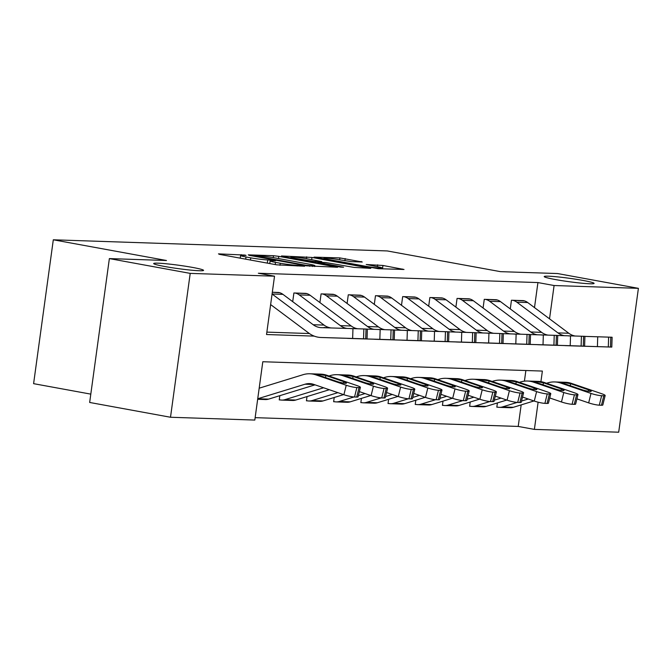<?xml version="1.0" encoding="UTF-8"?>
<svg xmlns="http://www.w3.org/2000/svg" width="672" height="672" viewBox="0 0 672 672"><rect width="100%" height="100%" fill="white"/><g stroke="black" fill="none" stroke-linecap="round" stroke-linejoin="round"><path stroke-width="1.01" d="M244.885 255.074L218.476 253.865L219.517 254.369L276.646 264.827L304.651 266.23L297.268 265.322A12.356 0.84 7.8 0 1 280.283 263.239L275.52 262.366A12.356 0.84 7.8 0 1 270.11 260.912A12.356 0.84 7.8 0 1 272.194 260.736L275.587 260.795L274.403 260.476L267.75 259.921A12.356 0.84 7.8 0 1 250.757 257.838L246.002 256.964A12.356 0.84 7.8 0 1 240.593 255.511A12.356 0.84 7.8 0 1 242.676 255.335L246.07 255.394L244.885 255.074M555.232 279.518A25.175 1.714 7.8 0 0 580.776 283.097A25.175 1.714 7.8 0 0 594.098 283.399A25.175 1.714 7.8 0 0 583.078 280.451A25.175 1.714 7.8 0 0 557.533 276.872A25.175 1.714 7.8 0 0 544.211 276.57A25.175 1.714 7.8 0 0 555.232 279.518M164.699 266.49A25.175 1.714 7.8 0 0 190.243 270.068A25.175 1.714 7.8 0 0 203.566 270.371A25.175 1.714 7.8 0 0 192.545 267.422A25.175 1.714 7.8 0 0 167 263.844A25.175 1.714 7.8 0 0 153.678 263.542A25.175 1.714 7.8 0 0 164.699 266.49M362.258 262.004L339.889 257.914L314.034 257.124L378.168 268.682L404.015 269.472L382.964 265.474L366.223 264.516L377.513 266.725A10.332 0.706 7.8 0 1 382.032 267.943A10.332 0.706 7.8 0 1 376.564 267.817A10.332 0.706 7.8 0 1 366.089 266.347L328.474 259.468A10.332 0.706 7.8 0 1 323.954 258.258A10.332 0.706 7.8 0 1 329.423 258.376A10.332 0.706 7.8 0 1 339.898 259.846L351.481 261.643L362.258 262.004M540.926 381.646L542.371 371.07L262.802 361.738L254.814 420.067L170.503 417.253L89.662 402.461L109.368 258.594L166.48 260.501L53.306 239.795L387.274 250.942L500.447 271.648L557.558 273.546L638.4 288.338L618.694 432.205L534.383 429.391L538.112 402.192M109.368 258.594L190.21 273.386L274.52 276.2L266.532 334.522L314.236 336.118M534.492 307.608L537.928 282.568L258.35 273.244L274.52 276.2M537.928 282.568L554.089 285.524L638.4 288.338M278.779 256.351L273.47 255.696L248.27 254.856L249.312 255.368L306.44 265.818L337.604 267.254L278.779 256.351L278.477 258.544M281.476 255.965L311.984 257.452L370.81 268.363L354.06 267.406L325.584 262.517L317.78 262.332L343.594 267.196L340.603 267.103L281.442 256.25M266.86 332.119L309.397 333.539M279.72 292.732L272.32 292.261L278.67 292.471A13.768 11.466 91.9 0 1 282.954 294.37L324.055 325.088A19.664 16.38 -88.1 0 0 331.288 327.961M292.706 301.661L293.899 292.984L306.919 293.639M319.906 302.568L321.09 293.891L334.118 294.546M347.096 303.475L348.289 294.798L361.309 295.453M374.296 304.382L375.48 295.705L388.508 296.36M401.486 305.29L402.679 296.612L415.699 297.268M428.686 306.197L429.878 297.52L442.898 298.175M455.885 307.104L457.069 298.427L470.098 299.082M483.076 308.011L484.268 299.334L497.288 299.989M510.275 308.918L511.459 300.241L524.488 300.896M255.142 417.656L518.221 426.434L521.17 404.888M524.42 381.158L525.874 370.516M279.829 395.674L279.25 399.907L280.333 399.941A13.768 11.466 -88.1 0 0 281.744 400.092A13.768 11.466 -88.1 0 0 284.92 399.664L323.602 387.769M307.028 396.581L306.44 400.814L307.532 400.848A13.768 11.466 -88.1 0 0 308.935 400.999A13.768 11.466 -88.1 0 0 312.119 400.571L337.873 392.65M334.219 397.488L333.64 401.722L334.732 401.755A13.768 11.466 -88.1 0 0 336.134 401.906A13.768 11.466 -88.1 0 0 339.31 401.478L353.968 396.976M361.418 398.395L360.839 402.629L361.922 402.662A13.768 11.466 -88.1 0 0 363.325 402.814A13.768 11.466 -88.1 0 0 366.509 402.385L381.167 397.883M388.609 399.302L388.03 403.536L389.122 403.57A13.768 11.466 -88.1 0 0 390.524 403.721A13.768 11.466 -88.1 0 0 393.7 403.292L408.358 398.79M415.808 400.21L415.229 404.443L416.312 404.477A13.768 11.466 -88.1 0 0 417.724 404.628A13.768 11.466 -88.1 0 0 420.899 404.2L435.557 399.697M443.008 401.117L442.42 405.35L443.512 405.384A13.768 11.466 -88.1 0 0 444.914 405.535A13.768 11.466 -88.1 0 0 448.098 405.107L462.756 400.604M470.198 402.024L469.619 406.258L470.711 406.291A13.768 11.466 -88.1 0 0 472.114 406.442A13.768 11.466 -88.1 0 0 475.289 406.014L489.947 401.512M497.398 402.931L496.818 407.165L497.902 407.198A13.768 11.466 -88.1 0 0 499.304 407.35A13.768 11.466 -88.1 0 0 502.488 406.921L517.146 402.419M53.306 239.795L33.6 383.662L90.804 394.128M170.503 417.253L190.21 273.386M518.221 426.434L534.383 429.391M549.528 318.839L554.089 285.524M255.066 255.746L305.936 265.28L312.749 265.835A12.356 0.84 7.8 0 0 314.84 265.658A12.356 0.84 7.8 0 0 309.431 264.205L275.15 257.939A12.356 0.84 7.8 0 0 258.157 255.847L255.066 255.746M306.852 258.77A10.332 0.706 7.8 0 0 296.369 257.3A10.332 0.706 7.8 0 0 290.9 257.174A10.332 0.706 7.8 0 0 295.428 258.384L313.984 261.467L321.796 261.643L306.852 258.77M257.662 399.294L265.423 399.554A13.768 11.466 -88.1 0 0 268.598 399.126L257.729 398.756L305.029 384.216A19.664 16.38 91.9 0 1 309.565 383.603A19.664 16.38 91.9 0 1 313.58 384.342L343.896 394.716L346.231 385.258A7.871 1.075 13.9 0 0 356.866 387.551L354.53 397.009A7.871 1.075 -166.1 0 1 343.896 394.716M259.182 388.189L303.089 374.69A29.501 24.57 91.9 0 1 309.893 373.775A29.501 24.57 91.9 0 1 315.916 374.884L346.231 385.258M309.893 373.775L320.771 374.136A29.501 24.57 91.9 0 1 326.794 375.245L357.109 385.619A7.871 1.075 13.9 0 1 360.402 387.358L358.067 396.816A7.871 1.075 -166.1 0 1 356.706 397.076L354.53 397.009M268.598 399.126L315.042 384.846M343.501 383.082L343.846 381.688A6.292 0.857 -166.1 0 1 346.475 383.074A6.292 0.857 -166.1 0 1 345.391 383.284A6.292 0.857 -166.1 0 1 336.882 381.452L317.932 374.951C315.798 374.245 315.546 373.96 317.159 374.102L325.786 375.505L325.584 377.588M316.1 374.161L317.159 374.102M356.706 397.076L359.041 387.618L356.866 387.551M359.041 387.618A7.871 1.075 13.9 0 0 360.402 387.358M343.846 381.688L325.786 375.505M331.792 337.848A29.501 24.57 -88.1 0 0 331.859 337.848A29.501 24.57 -88.1 0 0 331.918 337.848L367.038 338.915L365.719 338.864L366.03 329.036L367.34 329.087L367.038 338.915M270.631 304.576L308.784 333.094A29.501 24.57 -88.1 0 0 320.972 337.487A29.501 24.57 -88.1 0 0 321.04 337.487L352.649 338.444L352.951 328.616L366.03 329.036M282.954 294.37L272.076 294.008L313.177 324.727A19.664 16.38 -88.1 0 0 321.308 327.659A19.664 16.38 -88.1 0 0 321.342 327.659L352.951 328.616M320.972 337.487L331.859 337.848M363.854 328.961L363.544 338.789L365.719 338.864M363.544 338.789L352.649 338.444M323.946 327.457L328.44 327.86M279.266 399.748L280.333 399.941M359.352 391.608L371.095 395.623L373.43 386.165A7.871 1.075 13.9 0 0 384.065 388.458L381.73 397.916A7.871 1.075 -166.1 0 1 371.095 395.623M328.986 376.001L330.28 375.598A29.501 24.57 91.9 0 1 337.092 374.682A29.501 24.57 91.9 0 1 343.106 375.791L373.43 386.165M337.092 374.682L347.97 375.043A29.501 24.57 91.9 0 1 353.984 376.152L384.308 386.526A7.871 1.075 13.9 0 1 387.593 388.265L385.258 397.723A7.871 1.075 -166.1 0 1 383.905 397.984L381.73 397.916M281.744 400.092L292.622 400.462A13.768 11.466 -88.1 0 0 295.798 400.033L329.314 389.726M370.692 383.989L371.045 382.595A6.292 0.857 -166.1 0 1 373.674 383.981A6.292 0.857 -166.1 0 1 372.582 384.199A6.292 0.857 -166.1 0 1 364.081 382.36L345.131 375.858C342.997 375.152 342.737 374.867 344.35 375.01L352.976 376.412L352.783 378.496M343.291 375.068L344.35 375.01M383.905 397.984L386.24 388.525L384.065 388.458M386.24 388.525A7.871 1.075 13.9 0 0 387.593 388.265M371.045 382.595L352.976 376.412M306.466 400.655L307.532 400.848M386.543 392.515L398.294 396.53L400.621 387.072A7.871 1.075 13.9 0 0 411.256 389.365L408.929 398.824A7.871 1.075 -166.1 0 1 398.294 396.53M356.177 376.908L357.479 376.505A29.501 24.57 91.9 0 1 364.283 375.589A29.501 24.57 91.9 0 1 370.306 376.698L400.621 387.072M364.283 375.589L375.161 375.95A29.501 24.57 91.9 0 1 381.184 377.059L411.508 387.433A7.871 1.075 13.9 0 1 414.792 389.172L412.457 398.63A7.871 1.075 -166.1 0 1 411.104 398.891L408.929 398.824M308.935 400.999L319.813 401.369A13.768 11.466 -88.1 0 0 322.997 400.94L343.585 394.607M397.891 384.896L398.236 383.502A6.292 0.857 -166.1 0 1 400.865 384.888A6.292 0.857 -166.1 0 1 399.781 385.106A6.292 0.857 -166.1 0 1 391.272 383.267L372.322 376.765C370.196 376.06 369.936 375.774 371.549 375.917L380.176 377.32L379.974 379.403M370.49 375.976L371.549 375.917M411.104 398.891L413.431 389.432L411.256 389.365M413.431 389.432A7.871 1.075 13.9 0 0 414.792 389.172M398.236 383.502L380.176 377.32M333.665 401.562L334.732 401.755M358.361 395.623L365.072 393.557M413.742 393.422L425.485 397.438L427.82 387.979A7.871 1.075 13.9 0 0 438.455 390.272L436.12 399.731A7.871 1.075 -166.1 0 1 425.485 397.438M383.376 377.815L384.67 377.412A29.501 24.57 91.9 0 1 391.482 376.496A29.501 24.57 91.9 0 1 397.505 377.605L427.82 387.979M391.482 376.496L402.36 376.858A29.501 24.57 91.9 0 1 408.383 377.966L438.698 388.34A7.871 1.075 13.9 0 1 441.983 390.079L439.656 399.538A7.871 1.075 -166.1 0 1 438.295 399.798L436.12 399.731M336.134 401.906L347.012 402.276A13.768 11.466 -88.1 0 0 350.188 401.848L370.784 395.514M425.09 385.804L425.435 384.409A6.292 0.857 -166.1 0 1 428.064 385.795A6.292 0.857 -166.1 0 1 426.98 386.014A6.292 0.857 -166.1 0 1 418.471 384.174L399.521 377.672C397.387 376.967 397.127 376.681 398.74 376.824L407.375 378.227L407.173 380.31M397.69 376.883L398.74 376.824M438.295 399.798L440.63 390.34L438.455 390.272M440.63 390.34A7.871 1.075 13.9 0 0 441.983 390.079M425.435 384.409L407.375 378.227M347.063 328.44A19.664 16.38 -88.1 0 1 340.368 325.634L299.267 294.916A13.768 11.466 91.9 0 0 294.983 293.017L305.861 293.378A13.768 11.466 91.9 0 1 310.145 295.277L351.246 325.996A19.664 16.38 -88.1 0 0 357.689 328.768M358.991 338.755A29.501 24.57 -88.1 0 0 359.05 338.755A29.501 24.57 -88.1 0 0 359.108 338.755L394.229 339.822L392.918 339.772L393.229 329.944L394.54 329.994L394.229 339.822M294.756 303.198A3.931 3.276 91.9 0 1 294.874 303.282L324.316 325.282M346.828 338.302A29.501 24.57 -88.1 0 0 348.172 338.394A29.501 24.57 -88.1 0 0 348.23 338.394L379.84 339.352L380.15 329.524L393.229 329.944M367.34 329.137L380.15 329.524M348.172 338.394L359.05 338.755M391.054 329.868L390.743 339.696L392.918 339.772M390.743 339.696L379.84 339.352M350.885 328.642L354.514 328.667M374.262 329.347A19.664 16.38 -88.1 0 1 367.567 326.542L326.466 295.823A13.768 11.466 91.9 0 0 322.182 293.924L333.06 294.286A13.768 11.466 91.9 0 1 337.344 296.184L378.445 326.903A19.664 16.38 -88.1 0 0 384.888 329.675M386.19 339.662A29.501 24.57 -88.1 0 0 386.249 339.662A29.501 24.57 -88.1 0 0 386.308 339.662L421.428 340.729L420.118 340.679L420.42 330.851L421.739 330.901L421.428 340.729M321.955 304.105A3.931 3.276 91.9 0 1 322.073 304.189L351.506 326.189M374.027 339.209A29.501 24.57 -88.1 0 0 375.371 339.301A29.501 24.57 -88.1 0 0 375.43 339.301L407.039 340.267L407.341 330.431L420.42 330.851M394.54 330.044L407.341 330.431M375.371 339.301L386.249 339.662M418.244 330.775L417.942 340.603L420.118 340.679M417.942 340.603L407.039 340.267M378.084 329.549L381.713 329.574M401.453 330.254A19.664 16.38 -88.1 0 1 394.766 327.449L353.657 296.73A13.768 11.466 91.9 0 0 349.373 294.832L360.251 295.193A13.768 11.466 91.9 0 1 364.535 297.091L405.644 327.81A19.664 16.38 -88.1 0 0 412.079 330.582M413.381 340.57A29.501 24.57 -88.1 0 0 413.44 340.57A29.501 24.57 -88.1 0 0 413.507 340.57L448.627 341.636L447.308 341.586L447.619 331.758L448.93 331.808L448.627 341.636M349.154 305.012A3.931 3.276 91.9 0 1 349.272 305.096L378.706 327.096M401.218 340.116A29.501 24.57 -88.1 0 0 402.562 340.208A29.501 24.57 -88.1 0 0 402.629 340.208L434.23 341.174L434.54 331.338L447.619 331.758M421.73 330.952L434.54 331.338M402.562 340.208L413.44 340.57M445.444 331.682L445.133 341.519L447.308 341.586M445.133 341.519L434.23 341.174M405.275 330.456L408.904 330.481M360.856 402.469L361.922 402.662M385.552 396.53L392.272 394.464M440.941 394.33L452.684 398.345L455.02 388.886A7.871 1.075 13.9 0 0 465.654 391.18L463.319 400.638A7.871 1.075 -166.1 0 1 452.684 398.345M410.575 378.722L411.869 378.319A29.501 24.57 91.9 0 1 418.681 377.404A29.501 24.57 91.9 0 1 424.696 378.512L455.02 388.886M418.681 377.404L429.559 377.765A29.501 24.57 91.9 0 1 435.574 378.874L465.898 389.248A7.871 1.075 13.9 0 1 469.182 390.986L466.847 400.445A7.871 1.075 -166.1 0 1 465.494 400.705L463.319 400.638M363.325 402.814L374.212 403.183A13.768 11.466 -88.1 0 0 377.387 402.755L397.975 396.421M452.281 386.711L452.626 385.316A6.292 0.857 -166.1 0 1 455.255 386.702A6.292 0.857 -166.1 0 1 454.171 386.921A6.292 0.857 -166.1 0 1 445.67 385.081L426.72 378.58C424.586 377.874 424.326 377.588 425.939 377.731L434.566 379.134L434.372 381.217M424.88 377.79L425.939 377.731M465.494 400.705L467.83 391.247L465.654 391.18M467.83 391.247A7.871 1.075 13.9 0 0 469.182 390.986M452.626 385.316L434.566 379.134M428.652 331.162A19.664 16.38 -88.1 0 1 421.957 328.356L380.856 297.637A13.768 11.466 91.9 0 0 376.572 295.739L387.45 296.1A13.768 11.466 91.9 0 1 391.734 297.998L432.835 328.717A19.664 16.38 -88.1 0 0 439.278 331.489M440.58 341.477A29.501 24.57 -88.1 0 0 440.639 341.477A29.501 24.57 -88.1 0 0 440.698 341.477L475.818 342.544L474.508 342.493L474.81 332.665L476.129 332.716L475.818 342.544M376.345 305.92A3.931 3.276 91.9 0 1 376.463 306.004L405.896 328.003M428.417 341.023A29.501 24.57 -88.1 0 0 429.761 341.116A29.501 24.57 -88.1 0 0 429.82 341.116L461.429 342.082L461.74 332.245L474.81 332.665M448.93 331.859L461.74 332.245M429.761 341.116L440.639 341.477M472.634 332.59L472.332 342.426L474.508 342.493M472.332 342.426L461.429 342.082M432.474 331.363L436.103 331.388M388.055 403.376L389.122 403.57M412.751 397.438L419.462 395.371M468.132 395.237L479.875 399.252L482.21 389.794A7.871 1.075 13.9 0 0 492.845 392.087L490.51 401.545A7.871 1.075 -166.1 0 1 479.875 399.252M437.766 379.63L439.068 379.226A29.501 24.57 91.9 0 1 445.872 378.311A29.501 24.57 91.9 0 1 451.895 379.42L482.21 389.794M445.872 378.311L456.75 378.672A29.501 24.57 91.9 0 1 462.773 379.789L493.088 390.155A7.871 1.075 13.9 0 1 496.381 391.894L494.046 401.352A7.871 1.075 -166.1 0 1 492.685 401.612L490.51 401.545M390.524 403.721L401.402 404.09A13.768 11.466 -88.1 0 0 404.578 403.662L425.174 397.328M479.48 387.618L479.825 386.224A6.292 0.857 -166.1 0 1 482.454 387.61A6.292 0.857 -166.1 0 1 481.37 387.828A6.292 0.857 -166.1 0 1 472.861 385.988L453.911 379.487C451.777 378.781 451.525 378.496 453.138 378.638L461.765 380.041L461.563 382.124M452.08 378.697L453.138 378.638M492.685 401.612L495.02 392.154L492.845 392.087M495.02 392.154A7.871 1.075 13.9 0 0 496.381 391.894M479.825 386.224L461.765 380.041M455.843 332.069A19.664 16.38 -88.1 0 1 449.156 329.263L408.055 298.544A13.768 11.466 91.9 0 0 403.763 296.646L414.649 297.007A13.768 11.466 91.9 0 1 418.933 298.906L460.034 329.624A19.664 16.38 -88.1 0 0 466.477 332.396M467.771 342.384A29.501 24.57 -88.1 0 0 467.838 342.384A29.501 24.57 -88.1 0 0 467.897 342.384L501.698 343.4L502.009 333.572L503.32 333.623L503.017 343.451L501.698 343.4M403.544 306.827A3.931 3.276 91.9 0 1 403.662 306.911L433.096 328.91M455.616 341.93A29.501 24.57 -88.1 0 0 456.952 342.023A29.501 24.57 -88.1 0 0 457.019 342.023L488.628 342.989L488.93 333.152L502.009 333.572M476.129 332.766L488.93 333.152M456.952 342.023L467.838 342.384M499.834 333.497L499.523 343.333L488.628 342.989M499.506 343.35L503.017 343.451M459.665 332.27L463.294 332.296M415.246 404.284L416.312 404.477M439.95 398.345L446.662 396.287M495.331 396.144L507.074 400.159L509.41 390.701A7.871 1.075 13.9 0 0 520.044 392.994L517.709 402.452A7.871 1.075 -166.1 0 1 507.074 400.159M464.965 380.537L466.259 380.134A29.501 24.57 91.9 0 1 473.071 379.218A29.501 24.57 91.9 0 1 479.086 380.327L509.41 390.701M473.071 379.218L483.949 379.579A29.501 24.57 91.9 0 1 489.964 380.696L520.288 391.062A7.871 1.075 13.9 0 1 523.572 392.801L521.237 402.259A7.871 1.075 -166.1 0 1 519.884 402.52L517.709 402.452M417.724 404.628L428.602 404.998A13.768 11.466 -88.1 0 0 431.777 404.569L452.365 398.236M506.671 388.525L507.024 387.131A6.292 0.857 -166.1 0 1 509.653 388.517A6.292 0.857 -166.1 0 1 508.561 388.735A6.292 0.857 -166.1 0 1 500.06 386.896L481.11 380.394C478.976 379.688 478.716 379.403 480.329 379.546L488.956 380.948L488.762 383.032M479.27 379.604L480.329 379.546M519.884 402.52L522.22 393.061L520.044 392.994M522.22 393.061A7.871 1.075 13.9 0 0 523.572 392.801M507.024 387.131L488.956 380.948M483.042 332.976A19.664 16.38 -88.1 0 1 476.347 330.17L435.246 299.452A13.768 11.466 91.9 0 0 430.962 297.553L441.84 297.914A13.768 11.466 91.9 0 1 446.124 299.813L487.234 330.532A19.664 16.38 -88.1 0 0 493.668 333.304M494.97 343.291A29.501 24.57 -88.1 0 0 495.029 343.291A29.501 24.57 -88.1 0 0 495.088 343.291L530.208 344.358L528.898 344.308L529.208 334.48L530.519 334.53L530.208 344.358M430.735 307.734A3.931 3.276 91.9 0 1 430.853 307.818L460.295 329.818M482.807 342.838A29.501 24.57 -88.1 0 0 484.151 342.93A29.501 24.57 -88.1 0 0 484.21 342.93L515.819 343.896L516.13 334.06L529.208 334.48M503.32 333.673L516.13 334.06M484.151 342.93L495.029 343.291M527.033 334.404L526.722 344.24L528.898 344.308M526.722 344.24L515.819 343.896M486.864 333.178L490.493 333.203M442.445 405.191L443.512 405.384M467.141 399.252L473.852 397.194M522.522 397.051L534.274 401.066L536.609 391.608A7.871 1.075 13.9 0 0 547.235 393.901L544.908 403.36A7.871 1.075 -166.1 0 1 534.274 401.066M492.156 381.444L493.458 381.041A29.501 24.57 91.9 0 1 500.262 380.125A29.501 24.57 91.9 0 1 506.285 381.234L536.609 391.608M500.262 380.125L511.14 380.486A29.501 24.57 91.9 0 1 517.163 381.604L547.487 391.969A7.871 1.075 13.9 0 1 550.771 393.708L548.436 403.166A7.871 1.075 -166.1 0 1 547.084 403.427L544.908 403.36M444.914 405.535L455.792 405.905A13.768 11.466 -88.1 0 0 458.976 405.476L479.564 399.143M533.87 389.441L534.215 388.038A6.292 0.857 -166.1 0 1 536.844 389.424A6.292 0.857 -166.1 0 1 535.76 389.642A6.292 0.857 -166.1 0 1 527.251 387.803L508.301 381.301C506.176 380.596 505.915 380.31 507.528 380.453L516.155 381.856L515.953 383.939M506.47 380.512L507.528 380.453M547.084 403.427L549.41 393.968L547.235 393.901M549.41 393.968A7.871 1.075 13.9 0 0 550.771 393.708M534.215 388.038L516.155 381.856M510.241 333.883A19.664 16.38 -88.1 0 1 503.546 331.078L462.445 300.359A13.768 11.466 91.9 0 0 458.161 298.46L469.039 298.822A13.768 11.466 91.9 0 1 473.323 300.72L514.424 331.439A19.664 16.38 -88.1 0 0 520.867 334.211M522.169 344.198A29.501 24.57 -88.1 0 0 522.228 344.198A29.501 24.57 -88.1 0 0 522.287 344.198L557.407 345.265L556.097 345.215L556.399 335.387L557.718 335.437L557.407 345.265M457.934 308.641A3.931 3.276 91.9 0 1 458.052 308.725L487.486 330.725M510.006 343.745A29.501 24.57 -88.1 0 0 511.35 343.837A29.501 24.57 -88.1 0 0 511.409 343.837L543.018 344.803L543.32 334.967L556.399 335.387M530.519 334.58L543.32 334.967M511.35 343.837L522.228 344.198M554.224 335.311L553.921 345.148L556.097 345.215M553.921 345.148L543.018 344.803M514.063 334.085L517.692 334.11M469.644 406.098L470.711 406.291M494.34 400.159L501.052 398.101M549.721 397.958L561.464 401.974L563.8 392.515A7.871 1.075 13.9 0 0 574.434 394.808L572.099 404.267A7.871 1.075 -166.1 0 1 561.464 401.974M519.355 382.351L520.649 381.948A29.501 24.57 91.9 0 1 527.461 381.032A29.501 24.57 91.9 0 1 533.484 382.141L563.8 392.515M527.461 381.032L538.339 381.394A29.501 24.57 91.9 0 1 544.362 382.511L574.678 392.876A7.871 1.075 13.9 0 1 577.962 394.615L575.635 404.074A7.871 1.075 -166.1 0 1 574.274 404.334L572.099 404.267M472.114 406.442L482.992 406.812A13.768 11.466 -88.1 0 0 486.167 406.384L506.764 400.05M561.07 390.348L561.414 388.945A6.292 0.857 -166.1 0 1 564.043 390.331A6.292 0.857 -166.1 0 1 562.96 390.55A6.292 0.857 -166.1 0 1 554.45 388.71L535.5 382.208C533.366 381.503 533.106 381.217 534.719 381.36L543.354 382.763L543.152 384.846M533.669 381.419L534.719 381.36M574.274 404.334L576.61 394.876L574.434 394.808M576.61 394.876A7.871 1.075 13.9 0 0 577.962 394.615M561.414 388.945L543.354 382.763M537.432 334.79A19.664 16.38 -88.1 0 1 530.746 331.985L489.636 301.266A13.768 11.466 91.9 0 0 485.352 299.368L496.23 299.729A13.768 11.466 91.9 0 1 500.514 301.627L541.624 332.346A19.664 16.38 -88.1 0 0 548.058 335.118M549.36 345.106A29.501 24.57 -88.1 0 0 549.419 345.106A29.501 24.57 -88.1 0 0 549.486 345.106L584.606 346.172L583.288 346.122L583.598 336.294L584.909 336.344L584.606 346.172M485.134 309.548A3.931 3.276 91.9 0 1 485.251 309.632L514.685 331.632M537.197 344.652A29.501 24.57 -88.1 0 0 538.541 344.744A29.501 24.57 -88.1 0 0 538.608 344.744L570.209 345.71L570.52 335.874L583.598 336.294M557.71 335.488L570.52 335.874M538.541 344.744L549.419 345.106M581.423 336.218L581.112 346.055L583.288 346.122M581.112 346.055L570.209 345.71M541.254 334.992L544.883 335.017M496.835 407.005L497.902 407.198M521.531 401.066L528.251 399.008M576.92 398.866L588.664 402.881L590.999 393.422A7.871 1.075 13.9 0 0 601.633 395.716L599.298 405.174A7.871 1.075 -166.1 0 1 588.664 402.881M546.554 383.258L547.848 382.855A29.501 24.57 91.9 0 1 554.66 381.94A29.501 24.57 91.9 0 1 560.675 383.048L590.999 393.422M554.66 381.94L565.538 382.301A29.501 24.57 91.9 0 1 571.553 383.418L601.877 393.784A7.871 1.075 13.9 0 1 605.161 395.522L602.826 404.981A7.871 1.075 -166.1 0 1 601.474 405.241L599.298 405.174M499.304 407.35L510.191 407.719A13.768 11.466 -88.1 0 0 513.366 407.291L533.954 400.957M588.26 391.255L588.605 389.852A6.292 0.857 -166.1 0 1 591.234 391.238A6.292 0.857 -166.1 0 1 590.15 391.457A6.292 0.857 -166.1 0 1 581.65 389.617L562.699 383.116C560.566 382.41 560.305 382.124 561.918 382.267L570.545 383.67L570.352 385.753M560.86 382.326L561.918 382.267M601.474 405.241L603.809 395.783L601.633 395.716M603.809 395.783A7.871 1.075 13.9 0 0 605.161 395.522M588.605 389.852L570.545 383.67M564.631 335.698A19.664 16.38 -88.1 0 1 557.936 332.892L516.835 302.173A13.768 11.466 91.9 0 0 512.551 300.275L523.429 300.636A13.768 11.466 91.9 0 1 527.713 302.534L568.814 333.253A19.664 16.38 -88.1 0 0 575.257 336.025M576.559 346.013A29.501 24.57 -88.1 0 0 576.618 346.013A29.501 24.57 -88.1 0 0 576.677 346.013L611.797 347.08L610.487 347.029L610.789 337.201L612.108 337.252L611.797 347.08M512.324 310.456A3.931 3.276 91.9 0 1 512.442 310.54L541.876 332.539M564.396 345.559A29.501 24.57 -88.1 0 0 565.74 345.652A29.501 24.57 -88.1 0 0 565.799 345.652L597.408 346.618L597.719 336.781L610.789 337.201M584.909 336.395L597.719 336.781M565.74 345.652L576.618 346.013M608.614 337.126L608.311 346.962L610.487 347.029M608.311 346.962L597.408 346.618M568.453 335.899L572.082 335.924M241.072 255.352L241.172 254.621M300.115 266.078L300.208 265.423M270.589 260.753L270.69 260.022M245.7 259.157L246.002 256.964M250.463 260.03L250.757 257.838M267.313 263.113L267.75 259.921M275.218 264.558L275.52 262.366M279.997 265.314L280.283 263.239M297.175 265.986L297.268 265.322M335.849 267.271L335.908 266.801M273.21 257.594L273.47 255.696M255.73 256.536L255.788 256.099M305.878 265.717L305.936 265.28M309.582 266.28L309.658 265.734M312.665 266.498L312.749 265.835M306.415 258.686L306.676 256.805M311.682 259.652L311.984 257.452M369.054 268.38L369.121 267.91M319.41 263.222L319.469 262.786M295.369 258.821L295.428 258.384M308.616 261.248L308.675 260.812M313.883 262.214L313.984 261.467M321.048 262.366L321.14 261.702M328.415 259.904L328.474 259.468M366.03 266.784L366.089 266.347M377.395 266.708L377.656 264.818M382.502 268.834L382.964 265.474M402.259 269.489L402.326 269.018M339.629 259.795L339.889 257.914M344.896 260.761L345.198 258.56M361.158 261.971L361.225 261.492M326.794 375.245L324.778 375.178M317.932 374.951L315.916 374.884M314.084 384.518L305.029 384.216M321.04 337.487L323.056 337.554M329.893 337.781L331.918 337.848M313.177 324.727L324.055 325.088M353.984 376.152L351.968 376.085M345.131 375.858L343.106 375.791M295.798 400.033L284.92 399.664M381.184 377.059L379.168 376.992M372.322 376.765L370.306 376.698M322.997 400.94L312.119 400.571M408.383 377.966L406.358 377.899M399.521 377.672L397.505 377.605M350.188 401.848L339.31 401.478M348.23 338.394L350.255 338.461M357.092 338.688L359.108 338.755M340.368 325.634L351.246 325.996M299.267 294.916L310.145 295.277M375.43 339.301L377.446 339.368M384.292 339.595L386.308 339.662M367.567 326.542L378.445 326.903M326.466 295.823L337.344 296.184M402.629 340.208L404.645 340.276M411.482 340.502L413.507 340.57M394.766 327.449L405.644 327.81M353.657 296.73L364.535 297.091M435.574 378.874L433.558 378.806M426.72 378.58L424.696 378.512M377.387 402.755L366.509 402.385M429.82 341.116L431.836 341.183M438.682 341.41L440.698 341.477M421.957 328.356L432.835 328.717M380.856 297.637L391.734 297.998M462.773 379.789L460.757 379.714M453.911 379.487L451.895 379.42M404.578 403.662L393.7 403.292M457.019 342.023L459.035 342.09M465.872 342.317L467.897 342.384M449.156 329.263L460.034 329.624M408.055 298.544L418.933 298.906M489.964 380.696L487.948 380.621M481.11 380.394L479.086 380.327M431.777 404.569L420.899 404.2M484.21 342.93L486.234 342.997M493.072 343.224L495.088 343.291M476.347 330.17L487.234 330.532M435.246 299.452L446.124 299.813M517.163 381.604L515.147 381.536M508.301 381.301L506.285 381.234M458.976 405.476L448.098 405.107M511.409 343.837L513.425 343.904M520.271 344.131L522.287 344.198M503.546 331.078L514.424 331.439M462.445 300.359L473.323 300.72M544.362 382.511L542.338 382.444M535.5 382.208L533.484 382.141M486.167 406.384L475.289 406.014M538.608 344.744L540.624 344.812M547.462 345.038L549.486 345.106M530.746 331.985L541.624 332.346M489.636 301.266L500.514 301.627M571.553 383.418L569.537 383.351M562.699 383.116L560.675 383.048M513.366 407.291L502.488 406.921M565.799 345.652L567.815 345.719M574.661 345.946L576.677 346.013M557.936 332.892L568.814 333.253M516.835 302.173L527.713 302.534M240.232 258.157L240.593 255.511M269.749 263.558L270.11 260.912M254.537 256.318L254.604 255.788M314.714 266.566L314.84 265.658M317.696 262.912L317.78 262.332M290.791 257.989L290.9 257.174M321.686 262.382L321.796 261.643M323.845 259.064L323.954 258.258M381.914 268.808L382.032 267.943"/></g></svg>
